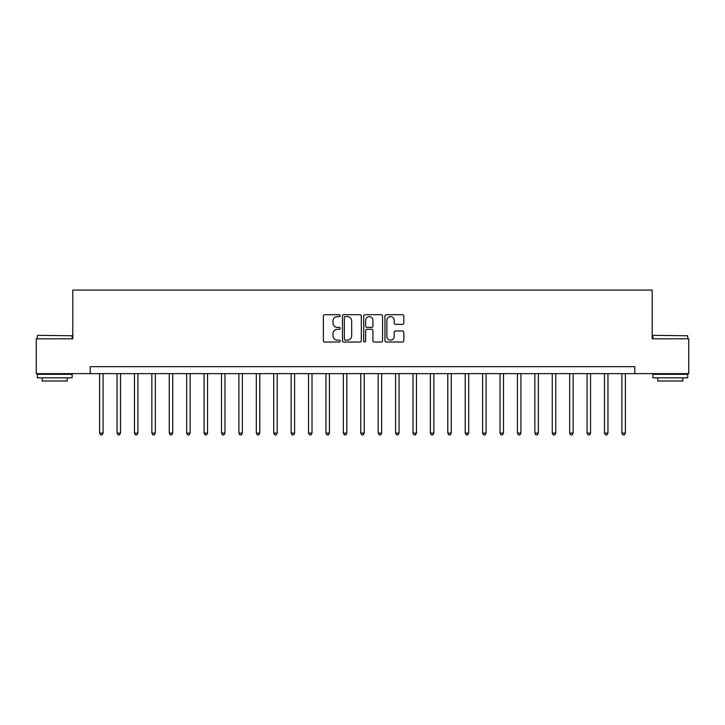 <?xml version="1.0" encoding="UTF-8"?>
<svg xmlns="http://www.w3.org/2000/svg" width="725" height="725" viewBox="0 0 725 725"><rect width="100%" height="100%" fill="white"/><g stroke="black" fill="none" stroke-linecap="round" stroke-linejoin="round"><path stroke-width="1.09" d="M340.215 315.665A0.961 0.961 0 0 0 339.264 314.704L324.737 314.704A1.368 1.368 0 0 0 323.368 316.073L323.368 340.678A1.368 1.368 0 0 0 324.737 342.046L339.264 342.046A0.961 0.961 0 0 0 340.215 341.094A0.961 0.961 0 0 0 339.264 340.134L337.379 340.134A4.377 4.377 0 0 1 333.002 335.757L333.002 333.708A4.377 4.377 0 0 1 337.379 329.331L339.264 329.331A0.961 0.961 0 0 0 340.215 328.38A0.961 0.961 0 0 0 339.264 327.419L337.379 327.419A4.377 4.377 0 0 1 333.002 323.042L333.002 320.994A4.377 4.377 0 0 1 337.379 316.617L339.264 316.617A0.961 0.961 0 0 0 340.215 315.665M402.457 324.347A1.368 1.368 0 0 0 403.816 322.978L403.816 316.073A1.368 1.368 0 0 0 402.457 314.704L386.325 314.704A1.368 1.368 0 0 0 384.957 316.073L384.957 340.678A1.368 1.368 0 0 0 386.325 342.046L402.457 342.046A1.368 1.368 0 0 0 403.816 340.678L403.816 332.34A1.368 1.368 0 0 0 402.457 330.972L395.551 330.972A1.368 1.368 0 0 0 394.183 332.34L394.183 336.482A3.661 3.661 0 0 1 390.521 340.134A3.661 3.661 0 0 1 386.869 336.482L386.869 320.278A3.661 3.661 0 0 1 390.521 316.617A3.661 3.661 0 0 1 394.183 320.278L394.183 322.978A1.368 1.368 0 0 0 395.551 324.347L402.457 324.347M90.217 373.638L36.25 373.638L36.25 338.82L72.808 338.82L72.808 290.082L652.192 290.082L652.192 338.82L688.75 338.82L688.75 373.638L634.783 373.638L634.783 366.678L90.217 366.678L90.217 373.638L634.783 373.638M361.304 316.073A1.368 1.368 0 0 0 359.935 314.704L343.804 314.704A1.368 1.368 0 0 0 342.436 316.073L342.436 340.678A1.368 1.368 0 0 0 343.804 342.046L359.935 342.046A1.368 1.368 0 0 0 361.304 340.678L361.304 316.073M365.065 314.704L381.196 314.704A1.368 1.368 0 0 1 382.564 316.073L382.564 340.678A1.368 1.368 0 0 1 381.196 342.046L374.29 342.046A1.368 1.368 0 0 1 372.922 340.678L372.922 330.7A1.368 1.368 0 0 0 371.553 329.331L366.977 329.331A1.368 1.368 0 0 0 365.608 330.7L365.608 341.094A0.961 0.961 0 0 1 364.657 342.046A0.961 0.961 0 0 1 363.696 341.094L363.696 316.073A1.368 1.368 0 0 1 365.065 314.704M345.308 316.617A0.961 0.961 0 0 0 344.348 317.577L344.348 339.182A0.961 0.961 0 0 0 345.308 340.134L347.293 340.134A4.377 4.377 0 0 0 351.67 335.757L351.67 320.994A4.377 4.377 0 0 0 347.293 316.617L345.308 316.617M372.922 320.35A3.661 3.661 0 0 0 369.27 316.689A3.661 3.661 0 0 0 365.608 320.35L365.608 326.051A1.368 1.368 0 0 0 366.977 327.419L371.553 327.419A1.368 1.368 0 0 0 372.922 326.051L372.922 320.35M99.624 373.638L99.624 433.115L103.104 433.115L103.104 373.638M103.104 433.115L102.053 434.918L100.666 434.918L99.624 433.115M117.033 373.638L117.033 433.115L120.513 433.115L120.513 373.638M120.513 433.115L119.462 434.918L118.075 434.918L117.033 433.115M134.442 373.638L134.442 433.115L137.922 433.115L137.922 373.638M137.922 433.115L136.88 434.918L135.484 434.918L134.442 433.115M151.851 373.638L151.851 433.115L155.331 433.115L155.331 373.638M155.331 433.115L154.289 434.918L152.893 434.918L151.851 433.115M169.26 373.638L169.26 433.115L172.74 433.115L172.74 373.638M172.74 433.115L171.698 434.918L170.302 434.918L169.26 433.115M37.709 335.34L72.11 335.757L37.709 335.34M54.701 377.825L37.292 377.825L37.292 374.336L72.11 374.336L72.11 377.825L54.701 377.825M67.235 377.825L67.235 381.024L42.168 381.024L42.168 377.825M653.307 335.34L687.708 335.757L653.307 335.34M670.299 377.825L652.89 377.825L652.89 374.336L687.708 374.336L687.708 377.825L670.299 377.825M682.832 377.825L682.832 381.024L657.765 381.024L657.765 377.825M186.669 373.638L186.669 433.115L190.149 433.115L190.149 373.638M190.149 433.115L189.107 434.918L187.712 434.918L186.669 433.115M204.078 373.638L204.078 433.115L207.558 433.115L207.558 373.638M207.558 433.115L206.516 434.918L205.121 434.918L204.078 433.115M221.488 373.638L221.488 433.115L224.968 433.115L224.968 373.638M224.968 433.115L223.925 434.918L222.53 434.918L221.488 433.115M238.897 373.638L238.897 433.115L242.377 433.115L242.377 373.638M242.377 433.115L241.334 434.918L239.939 434.918L238.897 433.115M256.306 373.638L256.306 433.115L259.786 433.115L259.786 373.638M259.786 433.115L258.743 434.918L257.348 434.918L256.306 433.115M273.715 373.638L273.715 433.115L277.195 433.115L277.195 373.638M277.195 433.115L276.153 434.918L274.757 434.918L273.715 433.115M291.124 373.638L291.124 433.115L294.604 433.115L294.604 373.638M294.604 433.115L293.562 434.918L292.166 434.918L291.124 433.115M308.533 373.638L308.533 433.115L312.013 433.115L312.013 373.638M312.013 433.115L310.971 434.918L309.575 434.918L308.533 433.115M325.942 373.638L325.942 433.115L329.422 433.115L329.422 373.638M329.422 433.115L328.38 434.918L326.984 434.918L325.942 433.115M343.351 373.638L343.351 433.115L346.831 433.115L346.831 373.638M346.831 433.115L345.789 434.918L344.393 434.918L343.351 433.115M360.76 373.638L360.76 433.115L364.24 433.115L364.24 373.638M364.24 433.115L363.198 434.918L361.802 434.918L360.76 433.115M378.169 373.638L378.169 433.115L381.649 433.115L381.649 373.638M381.649 433.115L380.607 434.918L379.211 434.918L378.169 433.115M395.578 373.638L395.578 433.115L399.058 433.115L399.058 373.638M399.058 433.115L398.016 434.918L396.62 434.918L395.578 433.115M412.987 373.638L412.987 433.115L416.467 433.115L416.467 373.638M416.467 433.115L415.425 434.918L414.029 434.918L412.987 433.115M430.396 373.638L430.396 433.115L433.876 433.115L433.876 373.638M433.876 433.115L432.834 434.918L431.438 434.918L430.396 433.115M447.805 373.638L447.805 433.115L451.285 433.115L451.285 373.638M451.285 433.115L450.243 434.918L448.847 434.918L447.805 433.115M465.214 373.638L465.214 433.115L468.694 433.115L468.694 373.638M468.694 433.115L467.652 434.918L466.257 434.918L465.214 433.115M482.623 373.638L482.623 433.115L486.103 433.115L486.103 373.638M486.103 433.115L485.061 434.918L483.666 434.918L482.623 433.115M500.032 373.638L500.032 433.115L503.513 433.115L503.513 373.638M503.513 433.115L502.47 434.918L501.075 434.918L500.032 433.115M517.442 373.638L517.442 433.115L520.922 433.115L520.922 373.638M520.922 433.115L519.879 434.918L518.484 434.918L517.442 433.115M534.851 373.638L534.851 433.115L538.331 433.115L538.331 373.638M538.331 433.115L537.288 434.918L535.893 434.918L534.851 433.115M552.26 373.638L552.26 433.115L555.74 433.115L555.74 373.638M555.74 433.115L554.697 434.918L553.302 434.918L552.26 433.115M569.669 373.638L569.669 433.115L573.149 433.115L573.149 373.638M573.149 433.115L572.107 434.918L570.711 434.918L569.669 433.115M587.078 373.638L587.078 433.115L590.558 433.115L590.558 373.638M590.558 433.115L589.516 434.918L588.12 434.918L587.078 433.115M604.487 373.638L604.487 433.115L607.967 433.115L607.967 373.638M607.967 433.115L606.925 434.918L605.538 434.918L604.487 433.115M621.896 373.638L621.896 433.115L625.376 433.115L625.376 373.638M625.376 433.115L624.334 434.918L622.947 434.918L621.896 433.115M37.292 338.82L37.292 335.757M45.231 374.336L45.231 373.638M64.172 374.336L64.172 373.638M72.11 338.82L72.11 335.757M652.89 338.82L652.89 335.757M660.828 374.336L660.828 373.638M679.769 374.336L679.769 373.638M687.708 338.82L687.708 335.757"/></g></svg>
